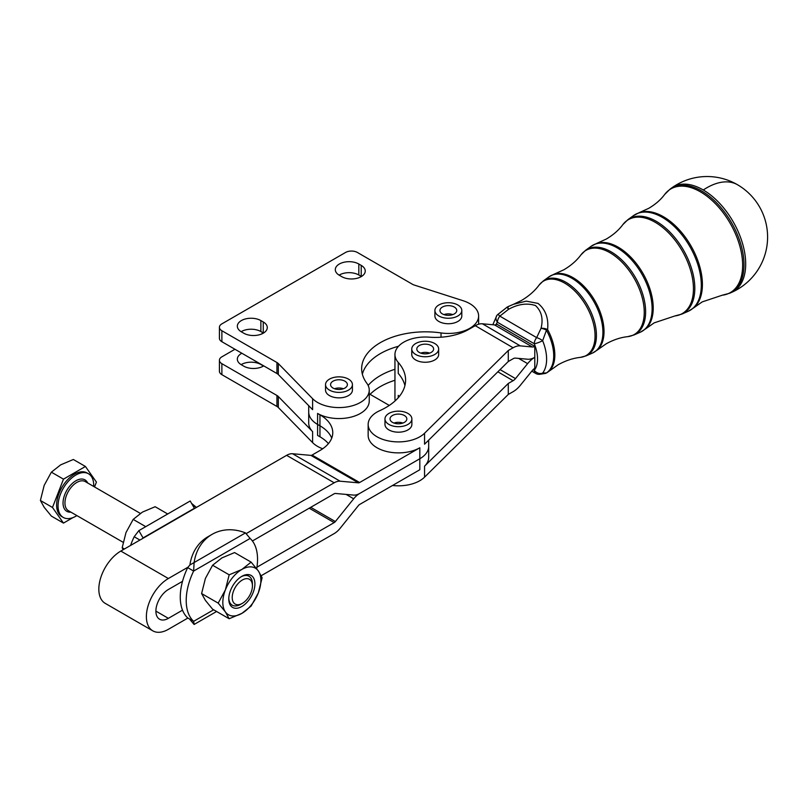 <?xml version="1.0" encoding="UTF-8"?>
<svg xmlns="http://www.w3.org/2000/svg" width="808" height="808" viewBox="0 0 808 808"><rect width="100%" height="100%" fill="white"/><g stroke="black" fill="none" stroke-linecap="round" stroke-linejoin="round"><path stroke-width="1.21" d="M251.076 580.811A14.292 8.252 -60 0 1 252.429 585.861A14.292 8.252 -60 0 1 242.329 603.364A14.292 8.252 -60 0 1 233.573 602.586A14.292 8.252 -60 0 1 237.269 584.507A14.292 8.252 -60 0 1 251.076 580.811M228.805 598.223A16.716 9.656 120 0 0 230.371 603.445A16.716 9.656 120 0 0 240.612 604.354L242.329 603.364M252.429 585.861L252.429 583.881A16.716 9.656 120 0 0 250.844 577.972A16.716 9.656 120 0 0 241.208 576.72M93.688 486.466A25.22 14.564 120 0 0 91.324 476.387A25.22 14.564 120 0 0 88.496 473.761A25.22 14.564 120 0 0 65.024 485.537A25.22 14.564 120 0 0 60.438 514.817A25.22 14.564 120 0 0 63.276 517.443A25.22 14.564 120 0 0 76.871 515.595M88.496 473.761L87.062 472.943A25.22 14.564 120 0 0 63.6 484.709A25.22 14.564 120 0 0 59.014 513.989A25.22 14.564 120 0 0 61.842 516.625L63.276 517.443M52.49 507.464L63.479 479.154L85.436 466.479L73.346 459.489L60.671 464.853L51.379 472.175L44.188 485.345L40.4 500.475L44.188 507.313L51.379 516.1L63.479 523.089L52.49 507.464L40.4 500.475M322.705 448.763A30.26 17.473 180 0 1 312.615 442.622L312.615 431.634A30.26 17.473 180 0 1 308.717 423.059L308.717 412.07A30.26 17.473 0 0 0 312.615 420.655A30.26 17.473 0 0 0 317.584 424.432L319.958 425.796A43.713 25.24 180 0 1 331.714 438.148A43.713 25.24 180 0 0 319.958 425.796L317.584 424.422A30.26 17.473 0 0 1 312.615 420.655A30.26 17.473 0 0 1 308.717 412.07L308.717 405.677M276.942 362.519L276.942 373.508L221.877 341.713A8.403 4.858 0 0 1 219.412 338.279L219.412 327.301A8.403 4.858 180 0 1 221.877 323.867L345.521 252.48A8.403 4.858 180 0 1 351.46 251.056A8.403 4.858 180 0 1 357.409 252.48L412.454 284.264A8.403 4.858 0 0 0 413.332 284.709A8.403 4.858 0 0 0 414.312 285.072L463.045 300.697A30.26 17.473 180 0 1 478.619 315.968A30.26 17.473 180 0 1 441.027 332.926A63.893 36.885 0 0 0 361.651 368.711A63.893 36.885 0 0 0 366.802 383.224A30.26 17.473 180 0 1 369.246 390.102A30.26 17.473 180 0 1 346.662 407A30.26 17.473 180 0 1 312.615 398.687L278.316 363.57A8.403 4.858 0 0 0 277.689 363.014A8.403 4.858 0 0 0 276.942 362.519L221.877 330.735A8.403 4.858 180 0 1 219.412 327.301M276.942 373.508A8.403 4.858 180 0 1 277.689 374.003A8.403 4.858 180 0 1 278.316 374.548L278.316 363.57M361.449 276.508A13.787 7.959 0 0 0 361.216 276.366L358.833 274.993A13.787 7.959 0 0 0 339.34 274.993A13.787 7.959 0 0 0 339.108 275.134M361.216 265.388A13.787 7.959 180 0 1 365.246 271.013A13.787 7.959 180 0 1 361.216 276.639A13.787 7.959 180 0 1 341.713 276.639L339.34 275.265A13.787 7.959 180 0 1 335.3 269.64A13.787 7.959 180 0 1 339.34 264.014A13.787 7.959 180 0 1 358.833 264.014L361.216 265.388L361.216 276.366M263.479 333.068A13.787 7.959 0 0 0 263.246 332.926L260.873 331.553A13.787 7.959 0 0 0 241.37 331.553A13.787 7.959 0 0 0 241.137 331.694M263.246 321.948A13.787 7.959 180 0 1 267.286 327.573A13.787 7.959 180 0 1 263.246 333.199A13.787 7.959 180 0 1 243.753 333.199L241.37 331.825A13.787 7.959 180 0 1 237.34 326.2A13.787 7.959 180 0 1 241.37 320.574A13.787 7.959 180 0 1 260.873 320.574L263.246 321.948L263.246 332.926L260.903 334.29M312.615 431.634L278.316 396.526A8.403 4.858 0 0 0 277.689 395.971A8.403 4.858 0 0 0 276.942 395.476L276.942 406.454L221.877 374.67A8.403 4.858 0 0 1 219.412 371.236L219.412 360.247A8.403 4.858 180 0 1 221.877 356.823L234.956 349.268M276.942 395.476L221.877 363.681A8.403 4.858 180 0 1 219.412 360.247M276.942 406.454A8.403 4.858 180 0 1 277.689 406.949A8.403 4.858 180 0 1 278.316 407.505L278.316 396.526M263.479 366.014A13.787 7.959 0 0 0 263.246 365.883L260.873 364.509A13.787 7.959 0 0 0 241.37 364.509A13.787 7.959 0 0 0 241.137 364.64M263.721 365.873A13.787 7.959 180 0 1 263.246 366.155A13.787 7.959 180 0 1 243.753 366.155L241.37 364.782A13.787 7.959 180 0 1 237.34 359.156A13.787 7.959 180 0 1 241.37 353.52A13.787 7.959 180 0 1 241.865 353.258M246.268 533.553L334.179 482.79A16.816 9.706 -60 0 1 340.128 481.204L358.429 482.831A3.363 1.939 120 0 0 359.621 482.517L419.827 447.763A30.26 17.473 180 0 1 386.84 451.551A30.26 17.473 180 0 1 368.155 435.401L368.155 424.422A30.26 17.473 180 0 1 379.78 410.656A67.256 38.824 0 0 0 405.596 380.073A67.256 38.824 0 0 0 398.253 362.428A30.26 17.473 180 0 1 394.95 354.49A30.26 17.473 180 0 1 429.189 337.168A47.076 27.179 0 0 0 468.499 329.543L475.256 325.685A20.18 11.706 120.3 0 1 482.426 323.796L494.546 324.907A6.727 3.899 -59.7 0 0 496.94 324.281L534.785 346.359L534.785 357.338A20.18 11.706 120.3 0 0 527.614 363.64L515.494 378.609A6.727 3.899 -59.7 0 1 513.1 380.709L508.283 383.457L424.554 466.186A30.26 17.473 -0 0 0 428.684 457.368L428.684 446.39A30.26 17.473 180 0 1 419.827 458.752A30.26 17.473 0 0 0 428.684 446.39L428.684 440.138M534.785 346.359A6.727 3.899 120.3 0 1 532.391 346.986L520.271 345.875A20.18 11.706 -59.7 0 0 513.1 347.763L508.283 350.51L424.554 433.239A30.26 17.473 180 0 1 390.517 441.289A30.26 17.473 180 0 1 368.155 424.422M395.233 400.788A30.26 17.473 180 0 1 394.95 398.425L394.95 354.49M256.692 568.721A50.439 29.118 120 0 0 250.127 538.441L245.46 532.906A50.439 41.188 60 0 0 212.07 534.361L207.868 536.795A50.439 41.188 60 0 0 189.91 564.974L194.112 562.55L193.627 571.064L187.678 567.63L189.91 564.974M139.905 540.047L134.178 536.744L138.845 530.644L190.193 500.99L191.577 503.384L196.405 507.424M138.845 530.644L143.056 537.916L194.395 508.272L191.577 503.384M258.328 592.89A26.896 15.534 120 0 0 260.873 580.437A26.896 15.534 120 0 0 258.328 570.933A26.896 15.534 120 0 0 241.844 569.458A26.896 15.534 120 0 0 225.371 589.951A26.896 15.534 120 0 0 222.826 602.404A26.896 15.534 120 0 0 225.371 611.919L218.19 603.121L225.371 589.951L229.169 574.821L241.844 569.458L251.137 562.136L258.328 570.933L262.115 577.76L258.328 592.89L251.137 606.071L241.844 613.393A26.896 15.534 120 0 0 258.328 592.89M251.137 562.136L234.562 552.571L221.877 557.924L212.595 565.246L205.404 578.417L201.606 593.557L205.404 600.384L212.595 609.182L229.169 618.746L225.371 611.919A26.896 15.534 120 0 0 241.844 613.393L229.169 618.746M253.167 577.346A18.473 10.666 120 0 0 241.844 576.336A18.473 10.666 120 0 0 228.785 598.97A18.473 10.666 120 0 0 230.532 605.495A18.473 10.666 120 0 0 248.379 600.718A18.473 10.666 120 0 0 253.167 577.346M167.711 513.979L155.146 506.717L142.461 512.08L133.179 519.403L125.987 532.573L122.19 547.703L123.099 549.753M333.037 381.184A8.403 4.858 180 0 1 342.198 380.134A8.403 4.858 180 0 1 347.389 384.618A8.403 4.858 180 0 1 344.925 388.052A8.403 4.858 180 0 1 335.764 389.103A8.403 4.858 180 0 1 330.573 384.618A8.403 4.858 180 0 1 333.037 381.184M343.43 388.739A8.403 4.858 0 0 0 334.532 388.739M352.429 384.618L352.429 390.102A13.453 7.767 180 0 1 344.622 397.152A13.453 7.767 180 0 1 330.26 396.011A13.453 7.767 180 0 1 329.472 395.597A13.453 7.767 180 0 1 325.533 390.102L325.533 384.618A13.453 7.767 0 0 0 329.472 390.113A13.453 7.767 0 0 0 344.127 391.789A13.453 7.767 0 0 0 352.429 384.618A13.453 7.767 0 0 0 348.49 379.124A13.453 7.767 0 0 0 333.835 377.447A13.453 7.767 0 0 0 325.533 384.618M442.41 307.06A8.403 4.858 180 0 1 451.571 306A8.403 4.858 180 0 1 456.762 310.484A8.403 4.858 180 0 1 454.298 313.918A8.403 4.858 180 0 1 445.137 314.969A8.403 4.858 180 0 1 439.946 310.484A8.403 4.858 180 0 1 442.41 307.06M452.803 314.605A8.403 4.858 0 0 0 443.905 314.605M461.802 310.484L461.802 315.968A13.453 7.767 180 0 1 453.995 323.018A13.453 7.767 180 0 1 439.633 321.887A13.453 7.767 180 0 1 438.845 321.463A13.453 7.767 180 0 1 434.906 315.968L434.906 310.484A13.453 7.767 0 0 0 438.845 315.979A13.453 7.767 0 0 0 453.5 317.665A13.453 7.767 0 0 0 461.802 310.484A13.453 7.767 0 0 0 457.863 305A13.453 7.767 0 0 0 443.208 303.313A13.453 7.767 0 0 0 434.906 310.484M417.473 350.894A8.403 4.858 180 0 1 416.807 348.995A8.403 4.858 180 0 1 423.533 344.248A8.403 4.858 180 0 1 432.957 347.107A8.403 4.858 180 0 1 433.623 348.995A8.403 4.858 180 0 1 426.887 353.752A8.403 4.858 180 0 1 417.473 350.894M429.664 353.116A8.403 4.858 0 0 0 420.766 353.116M438.663 348.995L438.663 354.49A13.453 7.767 180 0 1 430.472 361.641A13.453 7.767 180 0 1 411.767 354.49L411.767 348.995A13.453 7.767 0 0 0 430.472 356.146A13.453 7.767 0 0 0 438.663 348.995A13.453 7.767 0 0 0 419.958 341.855A13.453 7.767 0 0 0 411.767 348.995M390.284 417.706A8.403 4.858 180 0 1 399.495 414.12A8.403 4.858 180 0 1 406.828 418.928A8.403 4.858 180 0 1 406.555 420.16A8.403 4.858 180 0 1 397.354 423.745A8.403 4.858 180 0 1 390.022 418.928A8.403 4.858 180 0 1 390.284 417.706M402.869 423.049A8.403 4.858 0 0 0 393.971 423.049M411.878 418.928L411.878 424.422A13.453 7.767 180 0 1 395.031 431.937A13.453 7.767 180 0 1 384.972 424.422L384.972 418.928A13.453 7.767 0 0 0 395.031 426.442A13.453 7.767 0 0 0 411.878 418.928A13.453 7.767 0 0 0 401.818 411.413A13.453 7.767 0 0 0 384.972 418.928M737.573 184.779A60.529 60.529 0 0 0 671.569 188.032L671.569 188.032A60.297 34.623 60.3 0 1 703.283 189.991A60.297 34.623 60.3 0 1 745.693 263.964A60.297 34.623 60.3 0 1 731.27 292.536A60.529 60.529 0 0 0 737.573 184.779A60.529 35.128 120.3 0 0 707.071 187.638A60.529 35.128 120.3 0 0 703.283 189.991M508.283 383.457L508.283 394.445L513.1 391.688A20.18 11.706 120.3 0 0 520.271 385.386L532.391 370.428A6.727 3.899 -59.7 0 1 534.785 368.327L534.785 357.338A20.18 11.706 -59.7 0 1 527.614 359.227L515.494 358.116A6.727 3.899 120.3 0 0 513.1 358.742L508.283 361.499L424.554 444.218L424.554 433.239M533.078 369.65L534.27 370.347A6.727 3.899 120.3 0 0 535.664 373.427A6.727 6.727 0 0 0 539.552 374.316L539.552 374.316A6.727 5.999 -94.2 0 0 542.633 373.084L546.46 372.942A6.727 6.302 75.7 0 1 545.107 373.478L545.107 373.478A6.727 6.302 75.7 0 1 545.097 373.478A6.727 6.727 0 0 0 547.147 372.579L558.126 364.782C565.57 360.641 573.003 358.166 580.417 357.368A42.895 24.634 -119.7 0 0 593.971 325.897A42.895 24.634 -119.7 0 0 564.893 283.265A42.895 24.634 -119.7 0 0 539.108 285.062C534.654 291.042 528.745 296.193 521.402 300.505L513.403 304.333L526.23 301.131L538.007 303.404C545.562 309.565 548.753 318.281 547.592 329.553A6.727 3.303 -171.2 0 0 541.047 328.3C543.41 318.847 541.562 311.262 535.482 305.545C527.068 302.818 518.08 304.071 508.525 309.312L499.839 316.13A6.727 0.525 -131 0 0 497.819 314.443A6.727 6.727 0 0 0 496.93 315.383L496.93 315.383A6.727 5.363 38 0 0 497.445 322.251A30.835 17.705 -119.7 0 0 495.94 324.725M534.27 370.347A6.727 5.363 38 0 0 542.633 373.084A37.532 21.553 60.3 0 0 542.633 340.693A6.727 1.232 -22.2 0 1 534.27 343.743L497.445 322.251A6.727 3.899 -59.7 0 1 499.839 316.13L536.663 337.623A6.727 2.212 28.4 0 1 542.633 340.693L546.46 330.199A6.727 2.646 -158.3 0 0 541.047 328.3L536.663 337.623A6.727 3.899 -59.7 0 0 534.27 343.743A30.835 17.705 -119.7 0 1 534.27 370.347M548.854 371.286A38.289 21.988 60.3 0 0 547.592 329.553L546.46 330.199A38.34 22.018 -119.7 0 1 546.46 372.942A6.727 5.505 56.6 0 0 547.147 372.579M508.03 306.666A6.727 5.505 56.6 0 0 507.212 307.091A6.727 5.505 56.6 0 0 507.05 307.202L497.809 314.544A6.727 5.363 38 0 0 496.93 315.383L492.809 324.745M497.819 314.443L507.212 307.091A6.727 6.727 0 0 1 508.101 306.596A6.727 0.949 65.3 0 1 508.222 306.596L513.403 304.333L508.101 306.596A6.727 0.949 65.3 0 0 508.525 309.312L507.05 307.202A38.34 22.018 -119.7 0 0 506.586 307.525A38.34 22.018 -119.7 0 0 506.384 307.676M419.827 447.763L419.827 458.742L359.621 493.506A16.816 9.706 -60 0 0 353.682 498.778L335.37 521.554A3.363 1.939 120 0 1 334.179 522.604L256.934 567.196M145.743 526.654L133.179 519.403M124.422 548.986L122.19 547.703M212.595 565.246L229.169 574.821M201.606 593.557L218.19 603.121M140.723 539.603L196.081 507.636L120.826 551.066L168.377 578.518L188.244 567.054M194.011 506.04L194.879 506.545M130.583 545.43A50.439 29.118 -60 0 1 134.178 536.744M196.071 507.626L286.628 455.338A16.816 9.706 -60 0 1 292.567 453.743L310.878 455.379A3.363 1.939 120 0 0 312.07 455.066L319.958 450.5A43.713 25.24 0 0 0 332.765 432.664A43.713 25.24 0 0 0 319.958 414.817L317.584 413.444L317.584 424.422M187.9 618.039L168.377 629.311A31.108 17.958 -60 0 1 152.823 630.856L105.272 603.394A31.108 17.958 -60 0 1 100.505 578.477A31.108 17.958 -60 0 1 120.826 551.066M182.517 581.336A50.439 29.118 120 0 0 182.517 610.161L168.377 618.332A17.655 10.191 -60 0 1 159.55 619.201A17.655 10.191 -60 0 1 156.843 605.061A17.655 10.191 -60 0 1 168.377 589.497L182.517 581.336A50.439 29.118 -60 0 1 187.678 567.63M250.127 538.441L193.627 571.064A50.439 29.118 120 0 0 193.627 621.342L187.678 617.908A50.439 29.118 -60 0 1 182.517 610.161M213.645 609.788L193.627 621.342L194.112 624.473L189.425 618.918M216.594 611.494L194.112 624.473M207.868 536.795L212.07 534.361A50.439 41.188 60 0 0 194.112 562.55L245.46 532.906M261.216 575.71L334.179 533.583A16.816 9.706 120 0 0 340.128 528.311L358.429 505.545A3.363 1.939 -60 0 1 359.621 504.485L419.827 469.731L419.827 458.752L359.621 493.496A16.816 9.706 120 0 1 353.682 495.092L335.37 493.456A3.363 1.939 -60 0 0 334.179 493.779L252.409 540.986M152.823 630.856A31.108 17.958 -60 0 1 148.056 605.929A31.108 17.958 -60 0 1 168.377 578.518M399.314 396.476A30.26 17.473 180 0 1 398.253 395.375A67.256 38.824 180 0 1 399.243 396.546M398.253 362.428L398.253 373.417A67.256 38.824 180 0 1 404.919 385.567M508.283 394.445L424.554 477.164A30.26 17.473 180 0 1 392.526 485.487M508.283 350.51L508.283 361.499M369.246 393.849L389.294 405.424M369.246 390.102L369.246 401.081A30.26 17.473 180 0 1 350.561 417.231A30.26 17.473 180 0 1 317.584 413.444M328.401 443.642A43.713 25.24 0 0 0 319.958 436.785L317.584 435.411L317.584 424.432M394.95 369.276A63.893 36.885 0 0 0 368.155 385.446M312.615 442.622L278.316 407.505M394.95 380.265A63.893 36.885 0 0 0 370.084 394.334M398.506 346.268A63.893 36.885 0 0 0 362.358 374.205M312.615 398.687L312.615 409.666L278.316 374.548M72.983 517.595L63.479 523.089M85.436 466.479L96.425 482.103L94.536 486.961M63.479 479.154L51.379 472.175M123.139 542.299L68.427 510.717A16.816 9.706 -60 0 1 66.539 508.959A16.816 9.706 -60 0 1 69.599 489.436A16.816 9.706 -60 0 1 85.244 481.588L140.329 513.393M87.718 483.022A18.16 10.484 120 0 0 87.001 481.77A18.16 10.484 120 0 0 69.468 486.466A18.16 10.484 120 0 0 64.761 509.434A18.16 10.484 120 0 0 70.902 512.141M221.877 341.713L221.877 330.735M221.877 374.67L221.877 363.681M398.253 397.718L398.253 395.375M539.108 285.062L543.279 280.942A43.228 24.826 60.3 0 1 566.024 282.346A43.228 24.826 60.3 0 1 596.425 335.381A43.228 24.826 60.3 0 1 586.083 355.863L592.405 353.106A43.965 25.25 -119.7 0 0 602.92 332.27A43.965 25.25 -119.7 0 0 571.993 278.326A43.965 25.25 -119.7 0 0 548.864 276.902L553.854 274.306A43.915 25.22 60.3 0 1 573.145 277.72A43.915 25.22 60.3 0 1 601.011 314.383A43.915 25.22 60.3 0 1 597.173 350.127L606.151 343.824C613.403 339.804 620.584 337.411 627.695 336.653A48.51 27.866 -119.7 0 0 643.016 301.051A48.51 27.866 -119.7 0 0 610.131 252.823A48.51 27.866 -119.7 0 0 580.962 254.863L585.558 250.328A48.854 28.058 60.3 0 1 611.262 251.914A48.854 28.058 60.3 0 1 645.622 311.848A48.854 28.058 60.3 0 1 633.937 334.997L640.249 332.239A49.591 28.482 -119.7 0 0 652.117 308.737A49.591 28.482 -119.7 0 0 617.231 247.894A49.591 28.482 -119.7 0 0 591.143 246.278L596.627 243.44A49.54 28.452 60.3 0 1 618.383 247.278A49.54 28.452 60.3 0 1 649.824 288.638A49.54 28.452 60.3 0 1 645.491 328.957L654.177 322.857L674.963 315.928A54.136 31.098 -119.7 0 0 692.072 276.205A54.136 31.098 -119.7 0 0 655.369 222.392A54.136 31.098 -119.7 0 0 622.817 224.664L627.836 219.705A54.479 31.29 60.3 0 1 656.5 221.473A54.479 31.29 60.3 0 1 694.809 288.305A54.479 31.29 60.3 0 1 681.78 314.12L688.103 311.363A55.217 31.714 -119.7 0 0 701.304 285.204A55.217 31.714 -119.7 0 0 662.469 217.453A55.217 31.714 -119.7 0 0 633.422 215.665L639.391 212.565A55.166 31.684 60.3 0 1 663.62 216.837A55.166 31.684 60.3 0 1 698.627 262.893A55.166 31.684 60.3 0 1 693.799 307.798L702.202 301.899L722.241 295.213A59.762 34.32 -119.7 0 0 741.118 251.359A59.762 34.32 -119.7 0 0 700.607 191.951A59.762 34.32 -119.7 0 0 664.671 194.455L670.115 189.082A60.095 34.512 60.3 0 1 701.738 191.031A60.095 34.512 60.3 0 1 744.006 264.772A60.095 34.512 60.3 0 1 729.634 293.254L731.27 292.536M497.849 371.811L513.1 380.709M518.625 358.399L527.614 363.64M515.494 378.609L500.071 369.609M424.554 477.164L424.554 466.186M532.391 346.986L494.546 324.907M482.426 323.796L520.271 345.875M513.1 347.763L475.256 325.685M312.07 455.066L359.621 482.517M319.958 436.785L319.958 414.817M353.682 498.778L346.127 494.415M310.726 507.323L335.37 521.554M334.179 522.604L309.212 508.192M334.179 482.79L286.628 455.338M155.893 611.121L168.377 618.332M358.429 482.831L310.878 455.379M292.567 453.743L340.128 481.204M260.873 320.574L260.873 331.553M358.833 264.014L358.833 274.993M441.027 337.209L441.027 332.926M539.552 374.316L545.107 373.478M531.795 371.165L535.664 373.427M580.417 357.368L586.083 355.863M543.279 280.942L548.864 276.902M592.405 353.106L597.173 350.127M553.854 274.306L563.843 269.781C570.993 265.579 576.7 260.6 580.962 254.863M627.695 336.653L633.937 334.997M585.558 250.328L591.143 246.278M640.249 332.239L645.491 328.957M596.627 243.44L606.293 239.047C613.232 234.956 618.746 230.159 622.817 224.664M674.963 315.928L681.78 314.12M627.836 219.705L633.422 215.665M688.103 311.363L693.799 307.798M639.391 212.565L648.743 208.323C655.47 204.343 660.782 199.717 664.671 194.455M722.241 295.213L729.634 293.254M670.115 189.082L671.569 188.032M478.619 324.22L478.619 315.968"/></g></svg>
